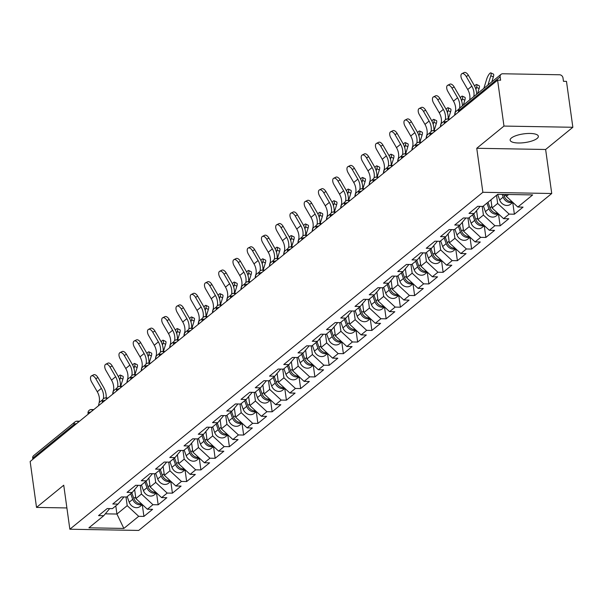 <?xml version="1.0" encoding="UTF-8"?>
<svg xmlns="http://www.w3.org/2000/svg" width="603" height="603" viewBox="0 0 603 603"><rect width="100%" height="100%" fill="white"/><g stroke="black" fill="none" stroke-linecap="round" stroke-linejoin="round"><path stroke-width="0.9" d="M537.107 138.449A14.238 4.394 -7.9 0 1 521.565 142.911A14.238 4.394 -7.9 0 1 510.153 140.182A14.238 4.394 -7.9 0 1 511.404 137.997A14.238 4.394 -7.9 0 1 526.954 133.534A14.238 4.394 -7.9 0 1 538.358 136.27A14.238 4.394 -7.9 0 1 537.107 138.449M572.85 127.278L503.972 126.072L476.754 148.278L545.632 149.484L572.85 127.278L566.481 81.367L563.466 81.315L562.998 77.96A3.339 2.834 50.8 0 0 559.554 74.764L502.729 73.77A3.339 2.834 50.8 0 0 501.055 74.327A3.339 2.834 50.8 0 0 500.151 76.86L500.618 80.214L497.603 80.161L30.15 461.506L36.519 507.409L66.895 507.945M545.632 149.484L551.737 193.503L138.72 530.436L69.85 529.23L482.867 192.297L551.737 193.503M506.068 194.452L506.339 196.374L517.834 207.033L532.675 194.92L497.731 194.309L482.89 206.414L477.674 206.324L468.991 213.402L474.214 213.492L480.154 206.369M517.834 207.033L523.05 207.123L514.374 214.201L512.746 202.45M496.525 195.289L497.656 203.452L509.151 214.11L514.374 214.201M509.151 214.11L503.58 218.655L508.804 218.746L500.128 225.824L498.493 214.073M482.204 206.407L483.41 215.075L494.905 225.733L500.128 225.824M494.905 225.733L489.335 230.278L494.558 230.369L485.875 237.446L484.247 225.695M467.958 218.03L469.164 226.698L480.659 237.356L485.875 237.446M480.659 237.356L475.089 241.901L480.305 241.991L471.629 249.069L470.001 237.318M453.712 229.653L454.911 238.321L466.405 248.979L471.629 249.069M466.405 248.979L460.835 253.524L466.059 253.614L457.383 260.692L455.747 248.941M439.466 241.275L440.665 249.944L452.16 260.602L457.383 260.692M452.16 260.602L446.589 265.147L451.813 265.237L443.13 272.315L441.502 260.564M425.213 252.898L426.419 261.566L437.914 272.224L443.13 272.315M437.914 272.224L432.343 276.769L437.559 276.86L428.884 283.938L427.256 272.187M410.967 264.521L412.166 273.189L423.66 283.847L428.884 283.938M423.66 283.847L418.09 288.392L423.314 288.483L414.638 295.568L413.002 283.817M396.721 276.144L397.92 284.812L409.414 295.47L414.638 295.568M409.414 295.47L403.844 300.015L409.068 300.113L400.384 307.191L398.756 295.44M382.468 287.767L383.674 296.442L395.169 307.093L400.384 307.191M395.169 307.093L389.598 311.638L394.814 311.736L386.139 318.814L384.51 307.063M368.222 299.389L369.42 308.065L380.915 318.723L386.139 318.814M380.915 318.723L375.345 323.268L380.568 323.359L371.893 330.436L370.257 318.686M353.976 311.02L355.175 319.688L366.669 330.346L371.893 330.436M366.669 330.346L361.099 334.891L366.322 334.982L357.639 342.059L356.011 330.308M339.723 322.643L340.929 331.311L352.423 341.969L357.639 342.059M352.423 341.969L346.853 346.514L352.069 346.604L343.393 353.682L341.765 341.931M325.477 334.266L326.675 342.934L338.17 353.592L343.393 353.682M338.17 353.592L332.6 358.137L337.823 358.227L329.148 365.305L327.512 353.554M311.231 345.888L312.429 354.556L323.924 365.214L329.148 365.305M323.924 365.214L318.354 369.76L323.577 369.85L314.894 376.928L313.266 365.177M296.978 357.511L298.184 366.179L309.678 376.837L314.894 376.928M309.678 376.837L304.108 381.382L309.324 381.473L300.648 388.551L299.02 376.8M282.732 369.134L283.93 377.802L295.425 388.46L300.648 388.551M295.425 388.46L289.855 393.005L295.078 393.096L286.402 400.173L284.767 388.422M268.486 380.757L269.684 389.425L281.179 400.083L286.402 400.173M281.179 400.083L275.609 404.628L280.832 404.719L272.149 411.804L270.521 400.053M254.232 392.38L255.438 401.048L266.933 411.706L272.149 411.804M266.933 411.706L261.363 416.251L266.579 416.349L257.903 423.427L256.275 411.676M239.986 404.002L241.192 412.678L252.68 423.329L257.903 423.427M252.68 423.329L247.109 427.874L252.333 427.972L243.657 435.049L242.022 423.298M225.741 415.625L226.939 424.301L238.434 434.959L243.657 435.049M238.434 434.959L232.864 439.504L238.087 439.595L229.404 446.672L227.776 434.921M211.487 427.256L212.693 435.924L224.188 446.582L229.404 446.672M224.188 446.582L218.618 451.127L223.834 451.217L215.158 458.295L213.53 446.544M197.241 438.878L198.447 447.547L209.934 458.205L215.158 458.295M209.934 458.205L204.364 462.75L209.588 462.84L200.912 469.918L199.276 458.167M182.995 450.501L184.194 459.169L195.689 469.827L200.912 469.918M195.689 469.827L190.118 474.373L195.342 474.463L186.659 481.541L185.031 469.79M168.742 462.124L169.948 470.792L181.443 481.45L186.659 481.541M181.443 481.45L175.872 485.995L181.088 486.086L172.413 493.164L170.785 481.413M154.496 473.747L155.702 482.415L167.189 493.073L172.413 493.164M167.189 493.073L161.619 497.618L166.843 497.709L158.167 504.786L156.531 493.035M140.25 485.37L141.449 494.038L152.943 504.696L158.167 504.786M152.943 504.696L147.373 509.241L152.597 509.331L143.913 516.409L142.285 504.658M125.997 496.993L127.203 505.661L138.698 516.319L143.913 516.409M138.698 516.319L123.856 528.432L88.912 527.813L103.754 515.708L109.693 508.578M474.214 213.492L468.644 218.037L463.421 217.947L454.745 225.025L459.968 225.115L454.398 229.66L449.175 229.57L440.499 236.647L445.715 236.745L440.145 241.29L434.929 241.192L426.246 248.27L431.469 248.368L425.899 252.913L420.675 252.815L412 259.901L417.223 259.991L411.653 264.536L406.43 264.446L397.754 271.523L402.97 271.614L397.4 276.159L392.184 276.068L383.5 283.146L388.724 283.237L383.154 287.782L377.93 287.691L369.255 294.769L374.478 294.859L368.908 299.405L363.684 299.314L355.009 306.392L360.225 306.482L354.654 311.027L349.439 310.937L340.755 318.015L345.979 318.105L340.409 322.65L335.185 322.56L326.509 329.637L331.733 329.728L326.163 334.273L320.939 334.183L312.264 341.26L317.48 341.351L311.909 345.896L306.693 345.805L298.01 352.883L303.234 352.981L297.663 357.526L292.44 357.428L283.764 364.506L288.988 364.604L283.418 369.149L278.194 369.051L269.518 376.136L274.734 376.227L269.164 380.772L263.948 380.681L255.265 387.759L260.488 387.85L254.918 392.395L249.695 392.304L241.019 399.382L246.243 399.472L240.672 404.018L235.449 403.927L226.773 411.005L231.989 411.095L226.419 415.64L221.203 415.55L212.52 422.628L217.743 422.718L212.173 427.263L206.95 427.173L198.274 434.25L203.497 434.341L197.927 438.886L192.704 438.796L184.028 445.873L189.244 445.964L183.674 450.509L178.458 450.418L169.775 457.496L174.998 457.587L169.428 462.132L164.204 462.041L155.529 469.119L160.752 469.209L155.182 473.754L149.959 473.664L141.283 480.742L146.499 480.84L140.929 485.385L135.713 485.287L127.029 492.372L132.253 492.463L126.683 497.008L121.459 496.917L112.784 503.995L118.007 504.085L112.437 508.63L107.213 508.54L98.538 515.618L103.754 515.708M490.955 199.834L492.086 207.997L497.656 203.452M492.086 207.997L503.58 218.655M476.596 210.643L477.84 219.62L483.41 215.075M477.84 219.62L489.335 230.278M459.968 225.115L465.9 217.992M462.343 222.266L463.594 231.243L469.164 226.698M463.594 231.243L475.089 241.901M445.715 236.745L451.655 229.615M448.097 233.889L449.341 242.866L454.911 238.321M449.341 242.866L460.835 253.524M431.469 248.368L437.409 241.238M433.851 245.511L435.095 254.489L440.665 249.944M435.095 254.489L446.589 265.147M417.223 259.991L423.155 252.861M419.598 257.134L420.849 266.111L426.419 261.566M420.849 266.111L432.343 276.769M402.97 271.614L408.909 264.483M405.352 268.757L406.595 277.734L412.166 273.189M406.595 277.734L418.09 288.392M388.724 283.237L394.664 276.106M391.106 280.38L392.349 289.357L397.92 284.812M392.349 289.357L403.844 300.015M374.478 294.859L380.41 287.737M376.852 292.003L378.104 300.987L383.674 296.442M378.104 300.987L389.598 311.638M360.225 306.482L366.164 299.359M362.607 303.626L363.85 312.61L369.42 308.065M363.85 312.61L375.345 323.268M345.979 318.105L351.918 310.982M348.361 315.248L349.604 324.233L355.175 319.688M349.604 324.233L361.099 334.891M331.733 329.728L337.665 322.605M334.107 326.879L335.358 335.856L340.929 331.311M335.358 335.856L346.853 346.514M317.48 341.351L323.419 334.228M319.861 338.502L321.105 347.479L326.675 342.934M321.105 347.479L332.6 358.137M303.234 352.981L309.173 345.851M305.615 350.124L306.859 359.102L312.429 354.556M306.859 359.102L318.354 369.76M288.988 364.604L294.92 357.473M291.362 361.747L292.613 370.724L298.184 366.179M292.613 370.724L304.108 381.382M274.734 376.227L280.674 369.096M277.116 373.37L278.36 382.347L283.93 377.802M278.36 382.347L289.855 393.005M260.488 387.85L266.428 380.719M262.87 384.993L264.114 393.97L269.684 389.425M264.114 393.97L275.609 404.628M246.243 399.472L252.175 392.342M248.617 396.616L249.868 405.593L255.438 401.048M249.868 405.593L261.363 416.251M231.989 411.095L237.929 403.972M234.371 408.239L235.615 417.223L241.192 412.678M235.615 417.223L247.109 427.874M217.743 422.718L223.683 415.595M220.125 419.861L221.369 428.846L226.939 424.301M221.369 428.846L232.864 439.504M203.497 434.341L209.429 427.218M205.872 431.484L207.123 440.469L212.693 435.924M207.123 440.469L218.618 451.127M189.244 445.964L195.184 438.841M191.626 443.107L192.87 452.092L198.447 447.547M192.87 452.092L204.364 462.75M174.998 457.587L180.938 450.464M177.38 454.737L178.624 463.715L184.194 459.169M178.624 463.715L190.118 474.373M160.752 469.209L166.684 462.086M163.127 466.36L164.378 475.337L169.948 470.792M164.378 475.337L175.872 485.995M146.499 480.84L152.438 473.709M148.881 477.983L150.124 486.96L155.702 482.415M150.124 486.96L161.619 497.618M132.253 492.463L138.193 485.332M134.635 489.606L135.879 498.583L141.449 494.038M135.879 498.583L147.373 509.241M118.007 504.085L123.939 496.955M74.222 425.552L74.071 424.452L32.698 458.205L32.848 459.305M32.698 458.205A3.339 2.834 -129.2 0 1 33.602 455.672L74.976 421.919A3.339 2.834 -129.2 0 0 74.071 424.452A3.339 1.033 -7.9 0 1 76.717 423.517M115.791 505.887L116.929 514.042L127.203 505.661M105.314 513.839L116.929 514.042L123.856 528.432M503.972 126.072L497.603 80.161M476.754 148.278L482.867 192.297M69.85 529.23L63.737 485.211L36.519 507.409M506.339 196.374L508.63 194.498M91.468 375.88L93.676 374.772A5.005 2.608 63.4 0 1 97.972 377.576L95.764 378.676A5.005 2.608 -116.6 0 0 91.468 375.88A5.005 2.608 -116.6 0 0 91.648 382.031L97.264 391.731A14.909 12.64 -129.2 0 1 99.337 397.663A14.909 12.64 -129.2 0 1 99.163 402.563L98.455 405.781M95.764 378.676L101.372 388.377A14.909 12.64 -129.2 0 1 103.445 394.317A14.909 12.64 -129.2 0 1 103.369 398.756M106.181 397.927A17.804 15.098 50.8 0 0 106.053 394.362A17.804 15.098 50.8 0 0 103.58 387.277L97.972 377.576M112.671 394.181A17.804 15.098 -129.2 0 1 113.304 390.872L113.598 389.9M119.718 380.026L120.351 377.968A5.005 1.304 -64.8 0 0 120.427 375.111A5.005 1.304 -64.8 0 0 118.429 376.762M120.427 375.111L122.959 376.302A5.005 1.304 115.2 0 1 122.876 379.151L120.675 386.312M141.615 503.904A7.342 6.226 -129.2 0 1 133.813 498.447L131.801 492.832M142.172 504.425A7.342 6.226 -129.2 0 1 132.72 499.344L130.7 493.721M142.361 504.598L140.084 506.46A7.342 6.226 -129.2 0 1 129.2 502.209L127.188 496.593M105.713 364.257L107.922 363.149A5.005 2.608 63.4 0 1 112.218 365.953L110.01 367.054A5.005 2.608 -116.6 0 0 105.713 364.257A5.005 2.608 -116.6 0 0 105.902 370.408L111.51 380.109A14.909 12.64 -129.2 0 1 113.583 386.041A14.909 12.64 -129.2 0 1 113.417 390.94L112.708 394.158M110.01 367.054L115.625 376.754A14.909 12.64 -129.2 0 1 117.691 382.686A14.909 12.64 -129.2 0 1 117.615 387.134M120.427 386.304A17.804 15.098 50.8 0 0 120.306 382.732A17.804 15.098 50.8 0 0 117.834 375.654L112.218 365.953M119.959 352.634L122.168 351.526A5.005 2.608 63.4 0 1 126.464 354.323L124.256 355.431A5.005 2.608 -116.6 0 0 119.959 352.634A5.005 2.608 -116.6 0 0 120.148 358.785L125.763 368.486A14.909 12.64 -129.2 0 1 127.828 374.418A14.909 12.64 -129.2 0 1 127.663 379.317L126.954 382.536M124.256 355.431L129.871 365.132A14.909 12.64 -129.2 0 1 131.944 371.064A14.909 12.64 -129.2 0 1 131.861 375.511M134.68 374.682A17.804 15.098 50.8 0 0 134.552 371.109A17.804 15.098 50.8 0 0 132.08 364.024L126.464 354.323M134.213 341.004L136.421 339.904A5.005 2.608 63.4 0 1 140.718 342.7L138.502 343.808A5.005 2.608 -116.6 0 0 134.213 341.004A5.005 2.608 -116.6 0 0 134.394 347.162L140.009 356.863A14.909 12.64 -129.2 0 1 142.082 362.795A14.909 12.64 -129.2 0 1 141.909 367.694L141.2 370.913M138.502 343.808L144.117 353.509A14.909 12.64 -129.2 0 1 146.19 359.441A14.909 12.64 -129.2 0 1 146.114 363.888M148.926 363.059A17.804 15.098 50.8 0 0 148.798 359.486A17.804 15.098 50.8 0 0 146.325 352.401L140.718 342.7M148.459 329.381L150.667 328.281A5.005 2.608 63.4 0 1 154.963 331.077L152.755 332.185A5.005 2.608 -116.6 0 0 148.459 329.381A5.005 2.608 -116.6 0 0 148.647 335.539L154.255 345.24A14.909 12.64 -129.2 0 1 156.328 351.172A14.909 12.64 -129.2 0 1 156.162 356.072L155.453 359.282M152.755 332.185L158.37 341.886A14.909 12.64 -129.2 0 1 160.436 347.818A14.909 12.64 -129.2 0 1 160.36 352.265M163.172 351.436A17.804 15.098 50.8 0 0 163.051 347.863A17.804 15.098 50.8 0 0 160.579 340.778L154.963 331.077M162.704 317.758L164.913 316.658A5.005 2.608 63.4 0 1 169.209 319.454L167.001 320.562A5.005 2.608 -116.6 0 0 162.704 317.758A5.005 2.608 -116.6 0 0 162.893 323.917L168.508 333.617A14.909 12.64 -129.2 0 1 170.574 339.549A14.909 12.64 -129.2 0 1 170.408 344.449L169.699 347.66M167.001 320.562L172.616 330.263A14.909 12.64 -129.2 0 1 174.689 336.195A14.909 12.64 -129.2 0 1 174.606 340.642M177.425 339.813A17.804 15.098 50.8 0 0 177.297 336.24A17.804 15.098 50.8 0 0 174.825 329.155L169.209 319.454M126.924 382.558A17.804 15.098 -129.2 0 1 127.55 379.249L127.851 378.277M133.964 368.403L134.605 366.345A5.005 1.304 -64.8 0 0 134.68 363.488A5.005 1.304 -64.8 0 0 132.683 365.139M134.68 363.488L137.205 364.679A5.005 1.304 115.2 0 1 137.13 367.529L134.921 374.689M155.868 492.282A7.342 6.226 -129.2 0 1 148.059 486.825L146.047 481.209M156.426 492.802A7.342 6.226 -129.2 0 1 146.966 487.721L144.954 482.099M156.614 492.975L154.33 494.837A7.342 6.226 -129.2 0 1 143.446 490.586L141.434 484.97M141.17 370.935A17.804 15.098 -129.2 0 1 141.795 367.619L142.097 366.654M148.217 356.78L148.851 354.722A5.005 1.304 -64.8 0 0 148.926 351.866A5.005 1.304 -64.8 0 0 146.928 353.516M148.926 351.866L151.451 353.056A5.005 1.304 115.2 0 1 151.376 355.906L149.175 363.059M170.114 480.659A7.342 6.226 -129.2 0 1 162.313 475.202L160.3 469.586M170.672 481.171A7.342 6.226 -129.2 0 1 161.212 476.099L159.2 470.476M170.86 481.352L168.576 483.214A7.342 6.226 -129.2 0 1 157.7 478.963L155.687 473.347M155.416 359.313A17.804 15.098 -129.2 0 1 156.049 355.996L156.343 355.031M162.463 345.157L163.096 343.092A5.005 1.304 -64.8 0 0 163.172 340.243A5.005 1.304 -64.8 0 0 161.174 341.893M163.172 340.243L165.704 341.434A5.005 1.304 115.2 0 1 165.621 344.283L163.421 351.436M184.36 469.036A7.342 6.226 -129.2 0 1 176.558 463.579L174.546 457.963M184.917 469.549A7.342 6.226 -129.2 0 1 175.458 464.468L173.445 458.853M185.106 469.729L182.83 471.591A7.342 6.226 -129.2 0 1 171.945 467.34L169.933 461.725M169.669 347.69A17.804 15.098 -129.2 0 1 170.295 344.373L170.596 343.409M176.709 333.534L177.35 331.469A5.005 1.304 -64.8 0 0 177.425 328.62A5.005 1.304 -64.8 0 0 175.428 330.271M177.425 328.62L179.95 329.803A5.005 1.304 115.2 0 1 179.875 332.66L177.666 339.813M198.613 457.413A7.342 6.226 -129.2 0 1 190.804 451.956L188.792 446.333M199.171 457.926A7.342 6.226 -129.2 0 1 189.711 452.845L187.699 447.23M199.359 458.107L197.075 459.968A7.342 6.226 -129.2 0 1 186.191 455.717L184.179 450.102M183.915 336.067A17.804 15.098 -129.2 0 1 184.541 332.75L184.842 331.786M190.963 321.912L191.596 319.846A5.005 1.304 -64.8 0 0 191.671 316.997A5.005 1.304 -64.8 0 0 189.674 318.648M191.671 316.997L194.196 318.18A5.005 1.304 115.2 0 1 194.121 321.037L191.92 328.19M212.859 445.79A7.342 6.226 -129.2 0 1 205.058 440.333L203.045 434.71M213.417 446.303A7.342 6.226 -129.2 0 1 203.957 441.223L201.945 435.607M213.605 446.476L211.321 448.338A7.342 6.226 -129.2 0 1 200.445 444.094L198.432 438.479M176.958 306.136L179.166 305.035A5.005 2.608 63.4 0 1 183.463 307.832L181.247 308.94A5.005 2.608 -116.6 0 0 176.958 306.136A5.005 2.608 -116.6 0 0 177.139 312.294L182.754 321.994A14.909 12.64 -129.2 0 1 184.827 327.926A14.909 12.64 -129.2 0 1 184.654 332.818L183.945 336.037M181.247 308.94L186.862 318.64A14.909 12.64 -129.2 0 1 188.935 324.572A14.909 12.64 -129.2 0 1 188.86 329.019M191.671 328.19A17.804 15.098 50.8 0 0 191.543 324.618A17.804 15.098 50.8 0 0 189.071 317.532L183.463 307.832M198.161 324.444A17.804 15.098 -129.2 0 1 198.794 321.128L199.088 320.155M205.208 310.289L205.842 308.223A5.005 1.304 -64.8 0 0 205.917 305.374A5.005 1.304 -64.8 0 0 203.92 307.025M205.917 305.374L208.45 306.558A5.005 1.304 115.2 0 1 208.367 309.414L206.166 316.567M227.105 434.168A7.342 6.226 -129.2 0 1 219.304 428.71L217.291 423.087M227.663 434.68A7.342 6.226 -129.2 0 1 218.203 429.6L216.191 423.984M227.851 434.853L225.575 436.715A7.342 6.226 -129.2 0 1 214.691 432.472L212.678 426.849M191.204 294.513L193.412 293.405A5.005 2.608 63.4 0 1 197.709 296.209L195.5 297.317A5.005 2.608 -116.6 0 0 191.204 294.513A5.005 2.608 -116.6 0 0 191.392 300.663L197 310.364A14.909 12.64 -129.2 0 1 199.073 316.304A14.909 12.64 -129.2 0 1 198.907 321.195L198.199 324.414M195.5 297.317L201.116 307.017A14.909 12.64 -129.2 0 1 203.181 312.949A14.909 12.64 -129.2 0 1 203.105 317.389M205.917 316.56A17.804 15.098 50.8 0 0 205.796 312.995A17.804 15.098 50.8 0 0 203.324 305.909L197.709 296.209M212.407 312.821A17.804 15.098 -129.2 0 1 213.04 309.505L213.334 308.532M219.454 298.666L220.095 296.601A5.005 1.304 -64.8 0 0 220.17 293.744A5.005 1.304 -64.8 0 0 218.173 295.402M220.17 293.744L222.695 294.935A5.005 1.304 115.2 0 1 222.62 297.792L220.412 304.945M241.358 422.537A7.342 6.226 -129.2 0 1 233.549 417.08L231.537 411.465M241.916 423.057A7.342 6.226 -129.2 0 1 232.457 417.977L230.444 412.362M242.105 423.231L239.821 425.092A7.342 6.226 -129.2 0 1 228.936 420.849L226.924 415.226M205.45 282.89L207.658 281.782A5.005 2.608 63.4 0 1 211.954 284.586L209.746 285.694A5.005 2.608 -116.6 0 0 205.45 282.89A5.005 2.608 -116.6 0 0 205.638 289.041L211.254 298.741A14.909 12.64 -129.2 0 1 213.319 304.681A14.909 12.64 -129.2 0 1 213.153 309.573L212.444 312.791M209.746 285.694L215.361 295.395A14.909 12.64 -129.2 0 1 217.434 301.327A14.909 12.64 -129.2 0 1 217.351 305.766M220.17 304.937A17.804 15.098 50.8 0 0 220.042 301.372A17.804 15.098 50.8 0 0 217.57 294.287L211.954 284.586M226.66 301.199A17.804 15.098 -129.2 0 1 227.286 297.882L227.587 296.91M233.708 287.043L234.341 284.978A5.005 1.304 -64.8 0 0 234.416 282.121A5.005 1.304 -64.8 0 0 232.419 283.772M234.416 282.121L236.941 283.312A5.005 1.304 115.2 0 1 236.866 286.169L234.665 293.322M255.604 410.914A7.342 6.226 -129.2 0 1 247.803 405.457L245.79 399.842M256.162 411.434A7.342 6.226 -129.2 0 1 246.702 406.354L244.69 400.739M256.35 411.608L254.067 413.47A7.342 6.226 -129.2 0 1 243.19 409.226L241.177 403.603M219.703 271.267L221.912 270.159A5.005 2.608 63.4 0 1 226.2 272.963L223.992 274.064A5.005 2.608 -116.6 0 0 219.703 271.267A5.005 2.608 -116.6 0 0 219.884 277.418L225.499 287.118A14.909 12.64 -129.2 0 1 227.572 293.05A14.909 12.64 -129.2 0 1 227.399 297.95L226.69 301.168M223.992 274.064L229.607 283.764A14.909 12.64 -129.2 0 1 231.68 289.704A14.909 12.64 -129.2 0 1 231.605 294.143M234.416 293.314A17.804 15.098 50.8 0 0 234.288 289.749A17.804 15.098 50.8 0 0 231.816 282.664L226.2 272.963M240.906 289.576A17.804 15.098 -129.2 0 1 241.539 286.259L241.833 285.287M247.954 275.413L248.587 273.355A5.005 1.304 -64.8 0 0 248.662 270.498A5.005 1.304 -64.8 0 0 246.665 272.149M248.662 270.498L251.195 271.689A5.005 1.304 115.2 0 1 251.112 274.546L248.911 281.699M269.85 399.292A7.342 6.226 -129.2 0 1 262.049 393.834L260.036 388.219M270.408 399.812A7.342 6.226 -129.2 0 1 260.948 394.731L258.936 389.116M270.596 399.985L268.32 401.847A7.342 6.226 -129.2 0 1 257.436 397.596L255.423 391.98M233.949 259.644L236.157 258.536A5.005 2.608 63.4 0 1 240.454 261.34L238.245 262.441A5.005 2.608 -116.6 0 0 233.949 259.644A5.005 2.608 -116.6 0 0 234.137 265.795L239.745 275.496A14.909 12.64 -129.2 0 1 241.818 281.428A14.909 12.64 -129.2 0 1 241.652 286.327L240.944 289.546M238.245 262.441L243.861 272.141A14.909 12.64 -129.2 0 1 245.926 278.081A14.909 12.64 -129.2 0 1 245.851 282.521M248.662 281.691A17.804 15.098 50.8 0 0 248.542 278.126A17.804 15.098 50.8 0 0 246.069 271.041L240.454 261.34M255.152 277.945A17.804 15.098 -129.2 0 1 255.785 274.636L256.079 273.664M262.199 263.79L262.84 261.732A5.005 1.304 -64.8 0 0 262.916 258.875A5.005 1.304 -64.8 0 0 260.911 260.526M262.916 258.875L265.441 260.066A5.005 1.304 115.2 0 1 265.365 262.916L263.157 270.076M284.103 387.669A7.342 6.226 -129.2 0 1 276.295 382.212L274.282 376.596M284.661 388.189A7.342 6.226 -129.2 0 1 275.202 383.109L273.189 377.486M284.85 388.362L282.566 390.224A7.342 6.226 -129.2 0 1 271.682 385.973L269.669 380.357M248.195 248.021L250.403 246.913A5.005 2.608 63.4 0 1 254.7 249.717L252.491 250.818A5.005 2.608 -116.6 0 0 248.195 248.021A5.005 2.608 -116.6 0 0 248.383 254.172L253.999 263.873A14.909 12.64 -129.2 0 1 256.064 269.805A14.909 12.64 -129.2 0 1 255.898 274.704L255.19 277.923M252.491 250.818L258.107 260.519A14.909 12.64 -129.2 0 1 260.179 266.451A14.909 12.64 -129.2 0 1 260.097 270.898M262.916 270.069A17.804 15.098 50.8 0 0 262.787 266.503A17.804 15.098 50.8 0 0 260.315 259.418L254.7 249.717M269.405 266.322A17.804 15.098 -129.2 0 1 270.031 263.014L270.332 262.041M276.453 252.167L277.086 250.109A5.005 1.304 -64.8 0 0 277.161 247.253A5.005 1.304 -64.8 0 0 275.164 248.903M277.161 247.253L279.686 248.444A5.005 1.304 115.2 0 1 279.611 251.293L277.41 258.453M298.349 376.046A7.342 6.226 -129.2 0 1 290.548 370.589L288.528 364.973M298.907 376.566A7.342 6.226 -129.2 0 1 289.448 371.486L287.435 365.863M299.096 376.739L296.812 378.601A7.342 6.226 -129.2 0 1 285.935 374.35L283.923 368.735M262.448 236.399L264.657 235.291A5.005 2.608 63.4 0 1 268.946 238.087L266.737 239.195A5.005 2.608 -116.6 0 0 262.448 236.399A5.005 2.608 -116.6 0 0 262.629 242.549L268.245 252.25A14.909 12.64 -129.2 0 1 270.317 258.182A14.909 12.64 -129.2 0 1 270.144 263.081L269.435 266.3M266.737 239.195L272.352 248.896A14.909 12.64 -129.2 0 1 274.425 254.828A14.909 12.64 -129.2 0 1 274.35 259.275M277.161 258.446A17.804 15.098 50.8 0 0 277.033 254.873A17.804 15.098 50.8 0 0 274.561 247.788L268.946 238.087M283.651 254.7A17.804 15.098 -129.2 0 1 284.284 251.391L284.578 250.418M290.699 240.544L291.332 238.487A5.005 1.304 -64.8 0 0 291.407 235.63A5.005 1.304 -64.8 0 0 289.41 237.281M291.407 235.63L293.932 236.821A5.005 1.304 115.2 0 1 293.857 239.67L291.656 246.823M312.595 364.423A7.342 6.226 -129.2 0 1 304.794 358.966L302.781 353.35M313.153 364.943A7.342 6.226 -129.2 0 1 303.693 359.863L301.681 354.24M313.341 365.116L311.065 366.978A7.342 6.226 -129.2 0 1 300.181 362.727L298.168 357.112M276.694 224.768L278.903 223.668A5.005 2.608 63.4 0 1 283.199 226.464L280.99 227.572A5.005 2.608 -116.6 0 0 276.694 224.768A5.005 2.608 -116.6 0 0 276.875 230.926L282.49 240.627A14.909 12.64 -129.2 0 1 284.563 246.559A14.909 12.64 -129.2 0 1 284.397 251.459L283.689 254.677M280.99 227.572L286.606 237.273A14.909 12.64 -129.2 0 1 288.671 243.205A14.909 12.64 -129.2 0 1 288.596 247.652M291.407 246.823A17.804 15.098 50.8 0 0 291.287 243.25A17.804 15.098 50.8 0 0 288.814 236.165L283.199 226.464M297.897 243.077A17.804 15.098 -129.2 0 1 298.53 239.76L298.824 238.796M304.945 228.921L305.585 226.856A5.005 1.304 -64.8 0 0 305.661 224.007A5.005 1.304 -64.8 0 0 303.656 225.658M305.661 224.007L308.186 225.198A5.005 1.304 115.2 0 1 308.11 228.047L305.902 235.2M326.849 352.8A7.342 6.226 -129.2 0 1 319.04 347.343L317.027 341.728M327.406 353.313A7.342 6.226 -129.2 0 1 317.947 348.233L315.934 342.617M327.595 353.494L325.311 355.355A7.342 6.226 -129.2 0 1 314.427 351.104L312.414 345.489M290.94 213.145L293.148 212.045A5.005 2.608 63.4 0 1 297.445 214.841L295.236 215.949A5.005 2.608 -116.6 0 0 290.94 213.145A5.005 2.608 -116.6 0 0 291.128 219.304L296.744 229.004A14.909 12.64 -129.2 0 1 298.809 234.936A14.909 12.64 -129.2 0 1 298.643 239.836L297.935 243.047M295.236 215.949L300.852 225.65A14.909 12.64 -129.2 0 1 302.925 231.582A14.909 12.64 -129.2 0 1 302.842 236.029M305.661 235.2A17.804 15.098 50.8 0 0 305.533 231.627A17.804 15.098 50.8 0 0 303.06 224.542L297.445 214.841M305.193 201.523L307.402 200.422A5.005 2.608 63.4 0 1 311.691 203.219L309.482 204.327A5.005 2.608 -116.6 0 0 305.193 201.523A5.005 2.608 -116.6 0 0 305.374 207.681L310.99 217.381A14.909 12.64 -129.2 0 1 313.063 223.314A14.909 12.64 -129.2 0 1 312.889 228.213L312.181 231.424A17.804 15.098 -129.2 0 1 312.776 228.138L313.078 227.173M319.198 217.299L319.831 215.233A5.005 1.304 -64.8 0 0 319.907 212.384A5.005 1.304 -64.8 0 0 317.909 214.035M319.907 212.384L322.432 213.568A5.005 1.304 115.2 0 1 322.356 216.424L320.155 223.577M341.094 341.177A7.342 6.226 -129.2 0 1 333.293 335.72L331.273 330.097M341.652 341.69A7.342 6.226 -129.2 0 1 332.193 336.61L330.18 330.994M341.841 341.871L339.557 343.733A7.342 6.226 -129.2 0 1 328.68 339.481L326.668 333.866M309.482 204.327L315.098 214.027A14.909 12.64 -129.2 0 1 317.17 219.959A14.909 12.64 -129.2 0 1 317.095 224.406M319.907 223.577A17.804 15.098 50.8 0 0 319.778 220.005A17.804 15.098 50.8 0 0 317.306 212.919L311.691 203.219M326.396 219.831A17.804 15.098 -129.2 0 1 327.022 216.515L327.323 215.55M333.444 205.676L334.077 203.61A5.005 1.304 -64.8 0 0 334.152 200.761A5.005 1.304 -64.8 0 0 332.155 202.412M334.152 200.761L336.678 201.945A5.005 1.304 115.2 0 1 336.602 204.801L334.401 211.954M355.34 329.555A7.342 6.226 -129.2 0 1 347.539 324.097L345.527 318.474M355.898 330.067A7.342 6.226 -129.2 0 1 346.439 324.987L344.426 319.371M356.087 330.248L353.81 332.102A7.342 6.226 -129.2 0 1 342.926 327.859L340.914 322.243M319.439 189.9L321.648 188.799A5.005 2.608 63.4 0 1 325.944 191.596L323.736 192.704A5.005 2.608 -116.6 0 0 319.439 189.9A5.005 2.608 -116.6 0 0 319.62 196.058L325.236 205.759A14.909 12.64 -129.2 0 1 327.308 211.691A14.909 12.64 -129.2 0 1 327.143 216.583L326.434 219.801M323.736 192.704L329.351 202.404A14.909 12.64 -129.2 0 1 331.416 208.337A14.909 12.64 -129.2 0 1 331.341 212.784M334.152 211.954A17.804 15.098 50.8 0 0 334.032 208.382A17.804 15.098 50.8 0 0 331.56 201.296L325.944 191.596M340.642 208.208A17.804 15.098 -129.2 0 1 341.275 204.892L341.569 203.92M347.69 194.053L348.323 191.988A5.005 1.304 -64.8 0 0 348.406 189.138A5.005 1.304 -64.8 0 0 346.401 190.789M348.406 189.138L350.931 190.322A5.005 1.304 115.2 0 1 350.856 193.179L348.647 200.332M369.594 317.932A7.342 6.226 -129.2 0 1 361.785 312.475L359.772 306.852M370.152 318.444A7.342 6.226 -129.2 0 1 360.692 313.364L358.679 307.749M370.34 318.618L368.056 320.479A7.342 6.226 -129.2 0 1 357.172 316.236L355.159 310.613M333.685 178.277L335.894 177.169A5.005 2.608 63.4 0 1 340.19 179.973L337.981 181.081A5.005 2.608 -116.6 0 0 333.685 178.277A5.005 2.608 -116.6 0 0 333.874 184.428L339.489 194.128A14.909 12.64 -129.2 0 1 341.554 200.068A14.909 12.64 -129.2 0 1 341.388 204.96L340.68 208.178M337.981 181.081L343.597 190.782A14.909 12.64 -129.2 0 1 345.67 196.714A14.909 12.64 -129.2 0 1 345.587 201.153M348.406 200.324A17.804 15.098 50.8 0 0 348.278 196.759A17.804 15.098 50.8 0 0 345.805 189.674L340.19 179.973M354.896 196.586A17.804 15.098 -129.2 0 1 355.521 193.269L355.823 192.297M361.943 182.43L362.576 180.365A5.005 1.304 -64.8 0 0 362.652 177.508A5.005 1.304 -64.8 0 0 360.654 179.166M362.652 177.508L365.177 178.699A5.005 1.304 115.2 0 1 365.101 181.556L362.9 188.709M383.84 306.309A7.342 6.226 -129.2 0 1 376.031 300.844L374.018 295.229M384.397 306.821A7.342 6.226 -129.2 0 1 374.938 301.741L372.925 296.126M384.586 306.995L382.302 308.857A7.342 6.226 -129.2 0 1 371.425 304.613L369.413 298.99M347.939 166.654L350.147 165.546A5.005 2.608 63.4 0 1 354.436 168.35L352.227 169.458A5.005 2.608 -116.6 0 0 347.939 166.654A5.005 2.608 -116.6 0 0 348.119 172.805L353.735 182.505A14.909 12.64 -129.2 0 1 355.808 188.445A14.909 12.64 -129.2 0 1 355.634 193.337L354.926 196.555M352.227 169.458L357.843 179.159A14.909 12.64 -129.2 0 1 359.916 185.091A14.909 12.64 -129.2 0 1 359.84 189.53M362.652 188.701A17.804 15.098 50.8 0 0 362.524 185.136A17.804 15.098 50.8 0 0 360.051 178.051L354.436 168.35M369.142 184.963A17.804 15.098 -129.2 0 1 369.767 181.646L370.069 180.674M376.189 170.807L376.822 168.742A5.005 1.304 -64.8 0 0 376.898 165.885A5.005 1.304 -64.8 0 0 374.9 167.544M376.898 165.885L379.423 167.076A5.005 1.304 115.2 0 1 379.347 169.933L377.146 177.086M398.086 294.679A7.342 6.226 -129.2 0 1 390.284 289.221L388.272 283.606M398.643 295.199A7.342 6.226 -129.2 0 1 389.184 290.118L387.171 284.503M398.832 295.372L396.555 297.234A7.342 6.226 -129.2 0 1 385.671 292.99L383.659 287.367M362.184 155.031L364.393 153.923A5.005 2.608 63.4 0 1 368.689 156.727L366.481 157.828A5.005 2.608 -116.6 0 0 362.184 155.031A5.005 2.608 -116.6 0 0 362.365 161.182L367.981 170.883A14.909 12.64 -129.2 0 1 370.054 176.815A14.909 12.64 -129.2 0 1 369.888 181.714L369.179 184.933M366.481 157.828L372.096 167.528A14.909 12.64 -129.2 0 1 374.161 173.468A14.909 12.64 -129.2 0 1 374.086 177.908M376.898 177.078A17.804 15.098 50.8 0 0 376.777 173.513A17.804 15.098 50.8 0 0 374.305 166.428L368.689 156.727M383.387 173.34A17.804 15.098 -129.2 0 1 384.021 170.023L384.315 169.051M390.435 159.177L391.068 157.119A5.005 1.304 -64.8 0 0 391.151 154.262A5.005 1.304 -64.8 0 0 389.146 155.913M391.151 154.262L393.676 155.453A5.005 1.304 115.2 0 1 393.601 158.31L391.392 165.463M412.339 283.056A7.342 6.226 -129.2 0 1 404.53 277.599L402.518 271.983M412.897 283.576A7.342 6.226 -129.2 0 1 403.437 278.496L401.425 272.88M413.085 283.749L410.801 285.611A7.342 6.226 -129.2 0 1 399.917 281.36L397.905 275.744M376.43 143.408L378.639 142.3A5.005 2.608 63.4 0 1 382.935 145.104L380.727 146.205A5.005 2.608 -116.6 0 0 376.43 143.408A5.005 2.608 -116.6 0 0 376.619 149.559L382.234 159.26A14.909 12.64 -129.2 0 1 384.299 165.192A14.909 12.64 -129.2 0 1 384.134 170.091L383.425 173.31M380.727 146.205L386.342 155.906A14.909 12.64 -129.2 0 1 388.415 161.845A14.909 12.64 -129.2 0 1 388.332 166.285M391.151 165.456A17.804 15.098 50.8 0 0 391.023 161.89A17.804 15.098 50.8 0 0 388.551 154.805L382.935 145.104M397.641 161.71A17.804 15.098 -129.2 0 1 398.266 158.401L398.568 157.428M404.688 147.554L405.322 145.496A5.005 1.304 -64.8 0 0 405.397 142.64A5.005 1.304 -64.8 0 0 403.399 144.29M405.397 142.64L407.922 143.831A5.005 1.304 115.2 0 1 407.847 146.68L405.646 153.84M426.585 271.433A7.342 6.226 -129.2 0 1 418.776 265.976L416.763 260.36M427.143 271.953A7.342 6.226 -129.2 0 1 417.683 266.873L415.671 261.257M427.331 272.126L425.047 273.988A7.342 6.226 -129.2 0 1 414.171 269.737L412.158 264.122M390.676 131.786L392.892 130.678A5.005 2.608 63.4 0 1 397.181 133.482L394.973 134.582A5.005 2.608 -116.6 0 0 390.676 131.786A5.005 2.608 -116.6 0 0 390.865 137.936L396.48 147.637A14.909 12.64 -129.2 0 1 398.553 153.569A14.909 12.64 -129.2 0 1 398.379 158.468L397.671 161.687M394.973 134.582L400.588 144.283A14.909 12.64 -129.2 0 1 402.661 150.215A14.909 12.64 -129.2 0 1 402.585 154.662M405.397 153.833A17.804 15.098 50.8 0 0 405.269 150.268A17.804 15.098 50.8 0 0 402.796 143.182L397.181 133.482M411.887 150.087A17.804 15.098 -129.2 0 1 412.512 146.778L412.814 145.805M418.934 135.931L419.567 133.874A5.005 1.304 -64.8 0 0 419.643 131.017A5.005 1.304 -64.8 0 0 417.645 132.668M419.643 131.017L422.168 132.208A5.005 1.304 115.2 0 1 422.092 135.057L419.892 142.218M440.831 259.81A7.342 6.226 -129.2 0 1 433.029 254.353L431.017 248.738M441.388 260.33A7.342 6.226 -129.2 0 1 431.929 255.25L429.916 249.627M441.577 260.504L439.301 262.365A7.342 6.226 -129.2 0 1 428.416 258.114L426.404 252.499M404.93 120.163L407.138 119.055A5.005 2.608 63.4 0 1 411.434 121.851L409.226 122.959A5.005 2.608 -116.6 0 0 404.93 120.163A5.005 2.608 -116.6 0 0 405.11 126.313L410.726 136.014A14.909 12.64 -129.2 0 1 412.799 141.946A14.909 12.64 -129.2 0 1 412.633 146.846L411.924 150.064M409.226 122.959L414.841 132.66A14.909 12.64 -129.2 0 1 416.907 138.592A14.909 12.64 -129.2 0 1 416.831 143.039M419.643 142.21A17.804 15.098 50.8 0 0 419.515 138.637A17.804 15.098 50.8 0 0 417.05 131.552L411.434 121.851M426.133 138.464A17.804 15.098 -129.2 0 1 426.766 135.155L427.06 134.183M433.18 124.308L433.813 122.251A5.005 1.304 -64.8 0 0 433.896 119.394A5.005 1.304 -64.8 0 0 431.891 121.045M433.896 119.394L436.421 120.585A5.005 1.304 115.2 0 1 436.346 123.434L434.137 130.587M455.084 248.187A7.342 6.226 -129.2 0 1 447.275 242.73L445.263 237.115M455.642 248.707A7.342 6.226 -129.2 0 1 446.182 243.627L444.17 238.004M455.83 248.881L453.546 250.742A7.342 6.226 -129.2 0 1 442.662 246.491L440.65 240.876M419.175 108.532L421.384 107.432A5.005 2.608 63.4 0 1 425.68 110.228L423.472 111.336A5.005 2.608 -116.6 0 0 419.175 108.532A5.005 2.608 -116.6 0 0 419.364 114.691L424.979 124.391A14.909 12.64 -129.2 0 1 427.045 130.323A14.909 12.64 -129.2 0 1 426.879 135.223L426.17 138.441M423.472 111.336L429.087 121.037A14.909 12.64 -129.2 0 1 431.153 126.969A14.909 12.64 -129.2 0 1 431.077 131.416M433.896 130.587A17.804 15.098 50.8 0 0 433.768 127.014A17.804 15.098 50.8 0 0 431.296 119.929L425.68 110.228M440.386 126.841A17.804 15.098 -129.2 0 1 441.012 123.525L441.313 122.56M447.434 112.686L448.067 110.62A5.005 1.304 -64.8 0 0 448.142 107.771A5.005 1.304 -64.8 0 0 446.145 109.422M448.142 107.771L450.667 108.962A5.005 1.304 115.2 0 1 450.592 111.811L448.391 118.964M469.33 236.564A7.342 6.226 -129.2 0 1 461.521 231.107L459.509 225.492M469.888 237.077A7.342 6.226 -129.2 0 1 460.428 231.997L458.416 226.381M470.076 237.258L467.792 239.12A7.342 6.226 -129.2 0 1 456.916 234.869L454.903 229.253M433.421 96.91L435.637 95.809A5.005 2.608 63.4 0 1 439.926 98.606L437.718 99.714A5.005 2.608 -116.6 0 0 433.421 96.91A5.005 2.608 -116.6 0 0 433.61 103.068L439.225 112.769A14.909 12.64 -129.2 0 1 441.298 118.701A14.909 12.64 -129.2 0 1 441.125 123.6L440.416 126.811M437.718 99.714L443.333 109.414A14.909 12.64 -129.2 0 1 445.406 115.346A14.909 12.64 -129.2 0 1 445.331 119.793M448.142 118.964A17.804 15.098 50.8 0 0 448.014 115.392A17.804 15.098 50.8 0 0 445.542 108.306L439.926 98.606M454.632 115.218A17.804 15.098 -129.2 0 1 455.257 111.902L455.559 110.937M461.679 101.063L462.313 98.998A5.005 1.304 -64.8 0 0 462.388 96.148A5.005 1.304 -64.8 0 0 460.39 97.799M462.388 96.148L464.913 97.332A5.005 1.304 115.2 0 1 464.838 100.188L463.323 105.103M483.576 224.942A7.342 6.226 -129.2 0 1 475.775 219.484L473.762 213.861M484.134 225.454A7.342 6.226 -129.2 0 1 474.674 220.374L472.662 214.758M484.322 225.635L482.046 227.497A7.342 6.226 -129.2 0 1 471.162 223.246L469.149 217.63M447.675 85.287L449.883 84.186A5.005 2.608 63.4 0 1 454.18 86.983L451.971 88.091A5.005 2.608 -116.6 0 0 447.675 85.287A5.005 2.608 -116.6 0 0 447.856 91.445L453.471 101.146A14.909 12.64 -129.2 0 1 455.544 107.078A14.909 12.64 -129.2 0 1 455.378 111.977L454.67 115.188M451.971 88.091L457.587 97.792A14.909 12.64 -129.2 0 1 459.652 103.724A14.909 12.64 -129.2 0 1 459.576 108.171M462.426 105.842A17.804 15.098 50.8 0 0 462.26 103.769A17.804 15.098 50.8 0 0 459.795 96.684L454.18 86.983M475.925 89.44L476.558 87.375A5.005 1.304 -64.8 0 0 476.634 84.526A5.005 1.304 -64.8 0 0 474.636 86.176M476.634 84.526L479.166 85.709A5.005 1.304 115.2 0 1 479.091 88.566L477.576 93.48M497.829 213.319A7.342 6.226 -129.2 0 1 490.02 207.862L488.008 202.239M498.387 213.831A7.342 6.226 -129.2 0 1 488.927 208.751L486.915 203.136M498.575 214.012L496.292 215.866A7.342 6.226 -129.2 0 1 485.407 211.623L483.395 206.007M469.601 99.985L469.805 99.314M461.921 73.664L464.129 72.564A5.005 2.608 63.4 0 1 468.425 75.36L466.217 76.468A5.005 2.608 -116.6 0 0 461.921 73.664A5.005 2.608 -116.6 0 0 462.109 79.822L467.724 89.523A14.909 12.64 -129.2 0 1 469.79 95.455A14.909 12.64 -129.2 0 1 469.714 99.894M466.217 76.468L471.832 86.169A14.909 12.64 -129.2 0 1 473.898 92.101A14.909 12.64 -129.2 0 1 473.822 96.54M476.679 94.211A17.804 15.098 50.8 0 0 476.513 92.146A17.804 15.098 50.8 0 0 474.041 85.061L468.425 75.36M487.955 85.008L490.812 75.752A5.005 1.304 -64.8 0 0 490.887 72.903A5.005 1.304 -64.8 0 0 486.696 79.106L483.847 88.362M490.887 72.903L493.412 74.086A5.005 1.304 115.2 0 1 493.337 76.943L491.822 81.857M512.075 201.696A7.342 6.226 -129.2 0 1 504.266 196.239L503.618 194.415M512.633 202.209A7.342 6.226 -129.2 0 1 503.173 197.128L502.193 194.385M512.821 202.382L510.537 204.244A7.342 6.226 -129.2 0 1 499.661 200L497.641 194.377M500.151 76.86L458.777 110.613L458.928 111.713M501.055 74.327L459.682 108.08A3.339 2.834 50.8 0 0 458.777 110.613A3.339 1.033 172.1 0 0 458.484 111.125L458.604 111.977M76.649 421.361A3.339 1.44 91 0 1 77.139 421.165A3.339 1.44 91 0 1 78.194 422.311M90.963 411.894A3.339 1.033 -7.9 0 0 88.317 412.829A3.339 1.033 172.1 0 0 88.023 413.341L88.144 414.193M90.895 409.739A3.339 1.44 91 0 1 91.392 409.543A3.339 1.44 91 0 1 92.447 410.681M105.216 400.271A3.339 1.033 -7.9 0 0 102.57 401.206A3.339 1.033 172.1 0 0 102.276 401.711L102.389 402.57M105.141 398.108A3.339 1.44 91 0 1 105.638 397.92A3.339 1.44 91 0 1 106.693 399.058M119.462 388.649A3.339 1.033 -7.9 0 0 116.816 389.576A3.339 1.033 172.1 0 0 116.522 390.088L116.643 390.948M119.394 386.485A3.339 1.44 91 0 1 119.884 386.297A3.339 1.44 91 0 1 120.939 387.435M133.708 377.018A3.339 1.033 -7.9 0 0 131.062 377.953A3.339 1.033 172.1 0 0 130.768 378.465L130.889 379.325M133.64 374.862A3.339 1.44 91 0 1 134.137 374.674A3.339 1.44 91 0 1 135.193 375.812M147.961 365.395A3.339 1.033 -7.9 0 0 145.315 366.33A3.339 1.033 172.1 0 0 145.022 366.843L145.135 367.702M147.886 363.24A3.339 1.44 91 0 1 148.383 363.051A3.339 1.44 91 0 1 149.438 364.189M162.207 353.773A3.339 1.033 -7.9 0 0 159.561 354.707A3.339 1.033 172.1 0 0 159.267 355.22L159.388 356.079M162.139 351.617A3.339 1.44 91 0 1 162.629 351.421A3.339 1.44 91 0 1 163.684 352.567M176.453 342.15A3.339 1.033 -7.9 0 0 173.807 343.084A3.339 1.033 172.1 0 0 173.513 343.597L173.634 344.449M176.385 339.994A3.339 1.44 91 0 1 176.883 339.798A3.339 1.44 91 0 1 177.938 340.944M190.706 330.527A3.339 1.033 -7.9 0 0 188.061 331.462A3.339 1.033 172.1 0 0 187.767 331.974L187.88 332.826M190.631 328.371A3.339 1.44 91 0 1 191.128 328.175A3.339 1.44 91 0 1 192.184 329.321M204.952 318.904A3.339 1.033 -7.9 0 0 202.306 319.839A3.339 1.033 172.1 0 0 202.013 320.351L202.133 321.203M204.884 316.748A3.339 1.44 91 0 1 205.374 316.552A3.339 1.44 91 0 1 206.43 317.698M219.198 307.281A3.339 1.033 -7.9 0 0 216.552 308.216A3.339 1.033 172.1 0 0 216.258 308.728L216.379 309.58M219.13 305.126A3.339 1.44 91 0 1 219.628 304.93A3.339 1.44 91 0 1 220.683 306.075M233.451 295.658A3.339 1.033 -7.9 0 0 230.806 296.593A3.339 1.033 172.1 0 0 230.512 297.106L230.625 297.957M233.376 293.503A3.339 1.44 91 0 1 233.874 293.307A3.339 1.44 91 0 1 234.929 294.452M247.697 284.036A3.339 1.033 -7.9 0 0 245.052 284.97A3.339 1.033 172.1 0 0 244.758 285.475L244.878 286.335M247.629 281.872A3.339 1.44 91 0 1 248.119 281.684A3.339 1.44 91 0 1 249.175 282.822M261.943 272.413A3.339 1.033 -7.9 0 0 259.298 273.34A3.339 1.033 172.1 0 0 259.004 273.852L259.124 274.712M261.875 270.25A3.339 1.44 91 0 1 262.373 270.061A3.339 1.44 91 0 1 263.428 271.199M276.197 260.782A3.339 1.033 -7.9 0 0 273.551 261.717A3.339 1.033 172.1 0 0 273.257 262.23L273.37 263.089M276.121 258.627A3.339 1.44 91 0 1 276.619 258.438A3.339 1.44 91 0 1 277.674 259.576M290.442 249.16A3.339 1.033 -7.9 0 0 287.797 250.094A3.339 1.033 172.1 0 0 287.503 250.607L287.623 251.466M290.375 247.004A3.339 1.44 91 0 1 290.865 246.815A3.339 1.44 91 0 1 291.92 247.954M304.688 237.537A3.339 1.033 -7.9 0 0 302.043 238.471A3.339 1.033 172.1 0 0 301.749 238.984L301.869 239.843M304.621 235.381A3.339 1.44 91 0 1 305.118 235.185A3.339 1.44 91 0 1 306.173 236.331M318.942 225.914A3.339 1.033 -7.9 0 0 316.296 226.849A3.339 1.033 172.1 0 0 316.002 227.361L316.115 228.213M318.866 223.758A3.339 1.44 91 0 1 319.364 223.562A3.339 1.44 91 0 1 320.419 224.708M333.188 214.291A3.339 1.033 -7.9 0 0 330.542 215.226A3.339 1.033 172.1 0 0 330.248 215.738L330.369 216.59M333.12 212.135A3.339 1.44 91 0 1 333.61 211.939A3.339 1.44 91 0 1 334.665 213.085M347.434 202.668A3.339 1.033 -7.9 0 0 344.788 203.603A3.339 1.033 172.1 0 0 344.494 204.116L344.615 204.967M347.366 200.513A3.339 1.44 91 0 1 347.863 200.317A3.339 1.44 91 0 1 348.918 201.462M361.687 191.045A3.339 1.033 -7.9 0 0 359.041 191.98A3.339 1.033 172.1 0 0 358.747 192.493L358.86 193.344M361.612 188.89A3.339 1.44 91 0 1 362.109 188.694A3.339 1.44 91 0 1 363.164 189.839M375.933 179.423A3.339 1.033 -7.9 0 0 373.287 180.357A3.339 1.033 172.1 0 0 372.993 180.87L373.114 181.722M375.865 177.267A3.339 1.44 91 0 1 376.355 177.071A3.339 1.44 91 0 1 377.41 178.217M390.179 167.8A3.339 1.033 -7.9 0 0 387.533 168.734A3.339 1.033 172.1 0 0 387.239 169.239L387.36 170.099M390.111 165.637A3.339 1.44 91 0 1 390.608 165.448A3.339 1.44 91 0 1 391.664 166.586M404.432 156.177A3.339 1.033 -7.9 0 0 401.786 157.112A3.339 1.033 172.1 0 0 401.492 157.617L401.606 158.476M404.357 154.014A3.339 1.44 91 0 1 404.854 153.825A3.339 1.44 91 0 1 405.909 154.963M418.678 144.554A3.339 1.033 -7.9 0 0 416.032 145.481A3.339 1.033 172.1 0 0 415.738 145.994L415.859 146.853M418.61 142.391A3.339 1.44 91 0 1 419.1 142.202A3.339 1.44 91 0 1 420.155 143.341M432.924 132.924A3.339 1.033 -7.9 0 0 430.278 133.858A3.339 1.033 172.1 0 0 429.984 134.371L430.105 135.23M432.856 130.768A3.339 1.44 91 0 1 433.353 130.58A3.339 1.44 91 0 1 434.409 131.718M447.177 121.301A3.339 1.033 -7.9 0 0 444.532 122.236A3.339 1.033 172.1 0 0 444.238 122.748L444.351 123.607M447.102 119.145A3.339 1.44 91 0 1 447.599 118.957A3.339 1.44 91 0 1 448.655 120.095M102.593 399.766L99.163 402.563M101.372 388.377L97.264 391.731M122.876 379.151L120.351 377.968M133.813 498.447L135.652 496.947M129.2 502.209L132.72 499.344M116.839 388.144L113.417 390.94M115.625 376.754L111.51 380.109M131.092 376.521L127.663 379.317M129.871 365.132L125.763 368.486M145.338 364.898L141.909 367.694M144.117 353.509L140.009 356.863M159.584 353.275L156.162 356.072M158.37 341.886L154.255 345.24M173.837 341.652L170.408 344.449M172.616 330.263L168.508 333.617M137.13 367.529L134.605 366.345M148.059 486.825L149.898 485.325M143.446 490.586L146.966 487.721M151.376 355.906L148.851 354.722M162.313 475.202L164.152 473.702M157.7 478.963L161.212 476.099M165.621 344.283L163.096 343.092M176.558 463.579L178.398 462.079M171.945 467.34L175.458 464.468M179.875 332.66L177.35 331.469M190.804 451.956L192.643 450.456M186.191 455.717L189.711 452.845M194.121 321.037L191.596 319.846M205.058 440.333L206.897 438.833M200.445 444.094L203.957 441.223M188.083 330.029L184.654 332.818M186.862 318.64L182.754 321.994M208.367 309.414L205.842 308.223M219.304 428.71L221.143 427.203M214.691 432.472L218.203 429.6M202.329 318.399L198.907 321.195M201.116 307.017L197 310.364M222.62 297.792L220.095 296.601M233.549 417.08L235.389 415.58M228.936 420.849L232.457 417.977M216.583 306.776L213.153 309.573M215.361 295.395L211.254 298.741M236.866 286.169L234.341 284.978M247.803 405.457L249.642 403.957M243.19 409.226L246.702 406.354M230.828 295.153L227.399 297.95M229.607 283.764L225.499 287.118M251.112 274.546L248.587 273.355M262.049 393.834L263.888 392.334M257.436 397.596L260.948 394.731M245.074 283.531L241.652 286.327M243.861 272.141L239.745 275.496M265.365 262.916L262.84 261.732M276.295 382.212L278.134 380.712M271.682 385.973L275.202 383.109M259.328 271.908L255.898 274.704M258.107 260.519L253.999 263.873M279.611 251.293L277.086 250.109M290.548 370.589L292.387 369.089M285.935 374.35L289.448 371.486M273.574 260.285L270.144 263.081M272.352 248.896L268.245 252.25M293.857 239.67L291.332 238.487M304.794 358.966L306.633 357.466M300.181 362.727L303.693 359.863M287.819 248.662L284.397 251.459M286.606 237.273L282.49 240.627M308.11 228.047L305.585 226.856M319.04 347.343L320.879 345.843M314.427 351.104L317.947 348.233M302.073 237.039L298.643 239.836M300.852 225.65L296.744 229.004M322.356 216.424L319.831 215.233M333.293 335.72L335.132 334.22M328.68 339.481L332.193 336.61M316.319 225.416L312.889 228.213M315.098 214.027L310.99 217.381M336.602 204.801L334.077 203.61M347.539 324.097L349.378 322.597M342.926 327.859L346.439 324.987M330.565 213.794L327.143 216.583M329.351 202.404L325.236 205.759M350.856 193.179L348.323 191.988M361.785 312.475L363.624 310.967M357.172 316.236L360.692 313.364M344.818 202.171L341.388 204.96M343.597 190.782L339.489 194.128M365.101 181.556L362.576 180.365M376.031 300.844L377.87 299.344M371.425 304.613L374.938 301.741M359.064 190.54L355.634 193.337M357.843 179.159L353.735 182.505M379.347 169.933L376.822 168.742M390.284 289.221L392.123 287.721M385.671 292.99L389.184 290.118M373.31 178.918L369.888 181.714M372.096 167.528L367.981 170.883M393.601 158.31L391.068 157.119M404.53 277.599L406.369 276.099M399.917 281.36L403.437 278.496M387.563 167.295L384.134 170.091M386.342 155.906L382.234 159.26M407.847 146.68L405.322 145.496M418.776 265.976L420.615 264.476M414.171 269.737L417.683 266.873M401.809 155.672L398.379 158.468M400.588 144.283L396.48 147.637M422.092 135.057L419.567 133.874M433.029 254.353L434.869 252.853M428.416 258.114L431.929 255.25M416.055 144.049L412.633 146.846M414.841 132.66L410.726 136.014M436.346 123.434L433.813 122.251M447.275 242.73L449.114 241.23M442.662 246.491L446.182 243.627M430.308 132.426L426.879 135.223M429.087 121.037L424.979 124.391M450.592 111.811L448.067 110.62M461.521 231.107L463.36 229.607M456.916 234.869L460.428 231.997M444.554 120.804L441.125 123.6M443.333 109.414L439.225 112.769M464.838 100.188L462.313 98.998M475.775 219.484L477.614 217.984M471.162 223.246L474.674 220.374M458.8 109.181L455.378 111.977M457.587 97.792L453.471 101.146M479.091 88.566L476.558 87.375M490.02 207.862L491.86 206.362M485.407 211.623L488.927 208.751M471.832 86.169L467.724 89.523M493.337 76.943L490.812 75.752M504.266 196.239L506.105 194.739M499.661 200L503.173 197.128M79.543 421.211L77.139 421.165A3.339 3.339 0 0 0 74.976 421.919M93.797 409.588L91.392 409.543A3.339 3.339 0 0 0 88.023 413.341M108.043 397.957L105.638 397.92A3.339 3.339 0 0 0 102.276 401.711M122.288 386.335L119.884 386.297A3.339 3.339 0 0 0 116.522 390.088M136.542 374.712L134.137 374.674A3.339 3.339 0 0 0 130.768 378.465M150.788 363.089L148.383 363.051A3.339 3.339 0 0 0 145.022 366.843M165.034 351.466L162.629 351.421A3.339 3.339 0 0 0 159.267 355.22M179.287 339.843L176.883 339.798A3.339 3.339 0 0 0 173.513 343.597M193.533 328.22L191.128 328.175A3.339 3.339 0 0 0 187.767 331.974M207.779 316.598L205.374 316.552A3.339 3.339 0 0 0 202.013 320.351M222.032 304.975L219.628 304.93A3.339 3.339 0 0 0 216.258 308.728M236.278 293.352L233.874 293.307A3.339 3.339 0 0 0 230.512 297.106M250.524 281.722L248.119 281.684A3.339 3.339 0 0 0 244.758 285.475M264.777 270.099L262.373 270.061A3.339 3.339 0 0 0 259.004 273.852M279.023 258.476L276.619 258.438A3.339 3.339 0 0 0 273.257 262.23M293.269 246.853L290.865 246.815A3.339 3.339 0 0 0 287.503 250.607M307.522 235.23L305.118 235.185A3.339 3.339 0 0 0 301.749 238.984M321.768 223.607L319.364 223.562A3.339 3.339 0 0 0 316.002 227.361M336.014 211.985L333.61 211.939A3.339 3.339 0 0 0 330.248 215.738M350.268 200.362L347.863 200.317A3.339 3.339 0 0 0 344.494 204.116M364.514 188.739L362.109 188.694A3.339 3.339 0 0 0 358.747 192.493M378.759 177.116L376.355 177.071A3.339 3.339 0 0 0 372.993 180.87M393.013 165.486L390.608 165.448A3.339 3.339 0 0 0 387.239 169.239M407.259 153.863L404.854 153.825A3.339 3.339 0 0 0 401.492 157.617M421.505 142.24L419.1 142.202A3.339 3.339 0 0 0 415.738 145.994M435.758 130.617L433.353 130.58A3.339 3.339 0 0 0 429.984 134.371M450.004 118.995L447.599 118.957A3.339 3.339 0 0 0 444.238 122.748M459.682 108.08A3.339 3.339 0 0 0 458.484 111.125"/></g></svg>
